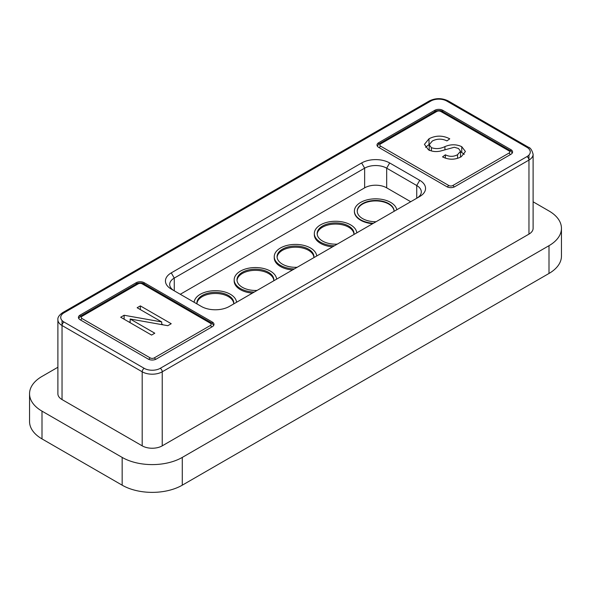 <?xml version="1.0" encoding="UTF-8"?>
<svg xmlns="http://www.w3.org/2000/svg" width="591" height="591" viewBox="0 0 591 591"><rect width="100%" height="100%" fill="white"/><g stroke="black" fill="none" stroke-linecap="round" stroke-linejoin="round"><path stroke-width="0.89" d="M196.951 303.538A18.424 10.638 180 0 1 208.756 294.185A18.424 10.638 180 0 1 228.37 296.593A18.424 10.638 180 0 1 233.733 303.538M233.681 303.937A18.424 10.638 0 0 0 233.763 302.961A18.424 10.638 0 0 0 228.37 295.441A18.424 10.638 0 0 0 208.291 293.129A18.424 10.638 0 0 0 196.921 302.961A18.424 10.638 0 0 0 197.002 303.937M236.563 302.274A21.254 12.271 0 0 0 230.372 294.281A21.254 12.271 0 0 0 207.759 291.496A21.254 12.271 0 0 0 194.121 302.274M237.028 280.4A18.424 10.638 180 0 1 248.841 271.04A18.424 10.638 180 0 1 268.447 273.456A18.424 10.638 180 0 1 273.818 280.4M273.766 280.799A18.424 10.638 0 0 0 273.84 279.816A18.424 10.638 0 0 0 268.447 272.296A18.424 10.638 0 0 0 248.375 269.991A18.424 10.638 0 0 0 236.998 279.816A18.424 10.638 0 0 0 242.399 287.337A18.424 10.638 0 0 0 257.115 290.41M276.64 279.137A21.254 12.271 0 0 0 270.449 271.143A21.254 12.271 0 0 0 247.289 268.484A21.254 12.271 0 0 0 234.169 279.816A21.254 12.271 0 0 0 240.389 288.497A21.254 12.271 0 0 0 254.241 292.072M234.169 279.816L234.169 280.976A21.254 12.271 0 0 0 240.389 289.656A21.254 12.271 0 0 0 252.416 293.121M277.105 257.255A18.424 10.638 180 0 1 288.918 247.902A18.424 10.638 180 0 1 308.524 250.318A18.424 10.638 180 0 1 313.895 257.255M313.843 257.661A18.424 10.638 0 0 0 313.924 256.679A18.424 10.638 0 0 0 308.524 249.158A18.424 10.638 0 0 0 288.452 246.853A18.424 10.638 0 0 0 277.076 256.679A18.424 10.638 0 0 0 282.476 264.199A18.424 10.638 0 0 0 297.199 267.272M316.724 255.999A21.254 12.271 0 0 0 310.526 248.006A21.254 12.271 0 0 0 287.366 245.339A21.254 12.271 0 0 0 274.246 256.679A21.254 12.271 0 0 0 280.474 265.359A21.254 12.271 0 0 0 294.318 268.935M274.246 256.679L274.246 257.839A21.254 12.271 0 0 0 280.474 266.511A21.254 12.271 0 0 0 292.493 269.984M317.182 234.117A18.424 10.638 180 0 1 328.995 224.765A18.424 10.638 180 0 1 348.601 227.173A18.424 10.638 180 0 1 353.972 234.117M353.92 234.516A18.424 10.638 0 0 0 354.002 233.541A18.424 10.638 0 0 0 348.601 226.021A18.424 10.638 0 0 0 328.53 223.716A18.424 10.638 0 0 0 317.16 233.541A18.424 10.638 0 0 0 322.553 241.062A18.424 10.638 0 0 0 337.276 244.127M356.801 232.854A21.254 12.271 0 0 0 350.611 224.861A21.254 12.271 0 0 0 327.444 222.201A21.254 12.271 0 0 0 314.323 233.541A21.254 12.271 0 0 0 320.551 242.214A21.254 12.271 0 0 0 334.395 245.79M314.323 233.541L314.323 234.693A21.254 12.271 0 0 0 320.551 243.374A21.254 12.271 0 0 0 332.57 246.846M357.245 211.327A18.424 10.638 180 0 1 368.791 201.686A18.424 10.638 180 0 1 388.686 204.035A18.424 10.638 180 0 1 394.071 211.327A18.424 10.638 0 0 0 394.079 211.098A18.424 10.638 0 0 0 388.686 203.577A18.424 10.638 0 0 0 368.607 201.272A18.424 10.638 0 0 0 357.237 211.098A18.424 10.638 0 0 0 362.63 218.618A18.424 10.638 0 0 0 376.075 221.728M396.79 209.768A21.254 12.271 0 0 0 390.688 202.418A21.254 12.271 0 0 0 367.521 199.758A21.254 12.271 0 0 0 354.401 211.098A21.254 12.271 0 0 0 360.628 219.771A21.254 12.271 0 0 0 373.364 223.295M354.408 211.327A21.254 12.271 0 0 0 354.401 211.556A21.254 12.271 0 0 0 360.628 220.236A21.254 12.271 0 0 0 372.655 223.708M416.736 198.251L416.736 185.522L419.743 180.321A19.835 11.451 180 0 1 419.743 196.515L229.367 306.426A19.835 11.451 180 0 1 201.317 306.426L171.257 289.073A19.835 11.451 180 0 1 171.257 272.879L174.264 278.08L364.64 168.169A15.588 8.998 180 0 1 386.677 168.169L416.736 185.522A15.588 8.998 180 0 1 421.302 191.89A15.588 8.998 180 0 1 416.781 198.229M174.219 290.787A15.588 8.998 180 0 1 169.698 284.448A15.588 8.998 180 0 1 174.264 278.08L174.264 290.809M410.73 201.723L386.677 187.842A15.588 8.998 0 0 0 364.64 187.842L180.27 294.281M428.268 149.575L424.419 144.374L429.007 138.767C435.907 135.25 442.822 135.273 449.758 138.826L446.951 140.909C442.009 138.538 437.141 138.567 432.339 141.013L429.199 144.729L431.386 147.669C435.936 149.191 440.45 148.829 444.942 146.59C450.785 144.16 456.385 144.189 461.756 146.679L465.42 151.503L461.253 156.733C455.092 159.962 448.857 160.013 442.541 156.888L445.348 154.805C449.5 156.866 453.563 156.837 457.537 154.716L460.529 151.237L458.468 148.489L454.324 147.262L440.406 151.082C435.818 152.057 431.77 151.555 428.268 149.575M161.72 321.932L137.134 307.741L140.34 305.887L171.22 323.72L167.807 325.693L130.168 319L154.783 333.213L151.569 335.067L120.69 317.234L124.125 315.254L161.72 321.932L161.72 324.607M29.55 393.783L29.55 421.546A42.508 24.541 0 0 0 41.998 438.906L122.16 485.181A42.508 24.541 0 0 0 182.279 485.181L549.002 273.456A42.508 24.541 0 0 0 561.45 256.102L561.45 228.333A42.508 24.541 180 0 1 549.002 245.686L182.279 457.412A42.508 24.541 180 0 1 122.16 457.412L41.998 411.137A42.508 24.541 180 0 1 29.55 393.783A42.508 24.541 180 0 1 41.998 376.423L57.888 367.255M533.112 201.804L549.002 210.98A42.508 24.541 180 0 1 561.45 228.333M528.96 234.117L528.96 160.072A2.837 1.633 -120 0 0 526.958 156.6A11.332 6.545 0 0 0 526.958 147.344L446.796 101.068A11.332 6.545 0 0 0 430.765 101.068L64.042 312.794A11.332 6.545 0 0 0 64.042 322.051A2.837 1.633 120 0 0 62.04 325.515A14.169 8.178 180 0 1 57.888 319.731L57.888 393.783A14.169 8.178 0 0 0 62.04 399.568L142.195 445.843A14.169 8.178 0 0 0 162.237 445.843L528.96 234.117A14.169 8.178 0 0 0 533.112 228.333L533.112 154.288A14.169 8.178 180 0 1 528.96 160.072L162.237 371.798L162.237 445.843M378.661 147.344A5.666 3.273 180 0 1 377.006 145.031A5.666 3.273 180 0 1 378.661 142.719L434.777 110.325A5.666 3.273 180 0 1 442.792 110.325L510.927 149.656A5.666 3.273 180 0 1 512.582 151.976A5.666 3.273 180 0 1 510.927 154.288L454.811 186.682A5.666 3.273 180 0 1 446.796 186.682L378.661 147.344M156.223 359.069A5.666 3.273 180 0 1 148.208 359.069L80.073 319.731A5.666 3.273 180 0 1 78.418 317.419A5.666 3.273 180 0 1 80.073 315.106L136.189 282.712A5.666 3.273 180 0 1 144.204 282.712L212.339 322.051A5.666 3.273 180 0 1 213.994 324.363A5.666 3.273 180 0 1 212.339 326.675L156.223 359.069M419.743 180.321L389.683 162.968A19.835 11.451 180 0 0 361.633 162.968L171.257 272.879M140.34 309.595L140.34 305.887M161.72 324.016L163.197 324.873M130.168 322.708L130.168 319M124.125 319.221L124.125 315.254M128.675 321.851L130.168 322.11M425.535 147.314L429.007 144.551L429.007 138.767M431.386 150.919L431.386 147.669M460.529 151.835L461.756 152.463L461.756 146.679M461.756 152.463L464.238 154.406M445.348 158.144L445.348 154.805M457.537 158.373L457.537 154.716M460.529 157.125L460.529 151.237M361.633 162.968L364.64 168.169L364.64 187.842M380.67 146.191L448.805 185.522A2.837 1.633 0 0 0 452.809 185.522L508.917 153.128A2.837 1.633 0 0 0 508.917 150.816L440.783 111.477A2.837 1.633 0 0 0 436.779 111.477L380.67 143.872A2.837 1.633 -0 0 0 380.67 146.191A2.837 1.633 120 0 0 379.252 147.684M82.083 318.579L150.217 357.917A2.837 1.633 0 0 0 154.221 357.917L210.33 325.515A2.837 1.633 0 0 0 210.33 323.203L142.195 283.865A2.837 1.633 -0 0 0 138.191 283.865L82.083 316.266A2.837 1.633 -0 0 0 82.083 318.579A2.837 1.633 120 0 0 80.664 320.071M549.002 273.456L549.002 245.686M41.998 411.137L41.998 438.906M122.16 485.181L122.16 457.412M182.279 457.412L182.279 485.181M64.042 322.051L144.204 368.326A11.332 6.545 0 0 0 160.235 368.326A2.837 1.633 60 0 1 162.237 371.798A14.169 8.178 180 0 1 142.195 371.798L62.04 325.515L62.04 399.568M160.235 368.326L526.958 156.6M430.765 101.068A2.837 1.633 -120 0 0 429.347 100.928L62.624 312.654A2.837 1.633 60 0 1 64.042 312.794M142.195 445.843L142.195 371.798A2.837 1.633 -60 0 1 144.204 368.326M62.04 325.515L62.04 320.485M62.04 314.36L62.04 313.947M526.958 147.344A2.837 1.633 -60 0 1 528.376 147.203L448.214 100.928A2.837 1.633 120 0 0 446.796 101.068M528.96 148.504L528.96 148.91M528.96 155.034L528.96 160.072M447.402 186.985A2.837 1.633 -60 0 1 448.805 185.522M436.779 111.477A2.837 1.633 -120 0 0 435.36 111.337L379.252 143.731A2.837 1.633 60 0 1 380.67 143.872M378.661 144.13L378.661 142.719M434.777 110.325L434.777 111.677M435.36 111.337C434.348 110.909 441.063 109.933 442.201 111.337A2.837 1.633 120 0 0 440.783 111.477M442.792 111.677L442.792 110.325M510.927 149.656L510.927 151.067M508.917 150.816A2.837 1.633 -60 0 1 510.336 150.675L442.201 111.337M510.336 154.628A2.837 1.633 -120 0 0 508.917 153.128M452.809 185.522A2.837 1.633 60 0 1 454.206 186.985M211.748 327.015A2.837 1.633 -120 0 0 210.33 325.515M154.221 357.917A2.837 1.633 60 0 1 155.618 359.372M148.814 359.372A2.837 1.633 -60 0 1 150.217 357.917M138.191 283.865A2.837 1.633 -120 0 0 136.772 283.724L80.664 316.126A2.837 1.633 60 0 1 82.083 316.266M80.073 316.517L80.073 315.106M136.189 282.712L136.189 284.064M136.772 283.724C135.76 283.296 142.475 282.321 143.613 283.724A2.837 1.633 120 0 0 142.195 283.865M144.204 284.064L144.204 282.712M212.339 322.051L212.339 323.454M210.33 323.203A2.837 1.633 -60 0 1 211.748 323.063L143.613 283.724M389.683 162.968L386.677 168.169L386.677 187.842M444.942 149.745L444.942 146.59M62.624 312.654C59.115 315.166 57.541 317.522 57.888 319.731M448.214 100.928C441.928 97.892 435.641 97.892 429.347 100.928M533.112 154.288C531.966 150.055 530.393 147.691 528.376 147.203M379.252 143.731L377.25 145.992M510.336 150.675L512.338 152.936M80.664 316.126L78.662 318.379M211.748 323.063L213.75 325.323M354.401 211.098L354.401 211.556M429.199 144.729L429.199 150.513"/></g></svg>

